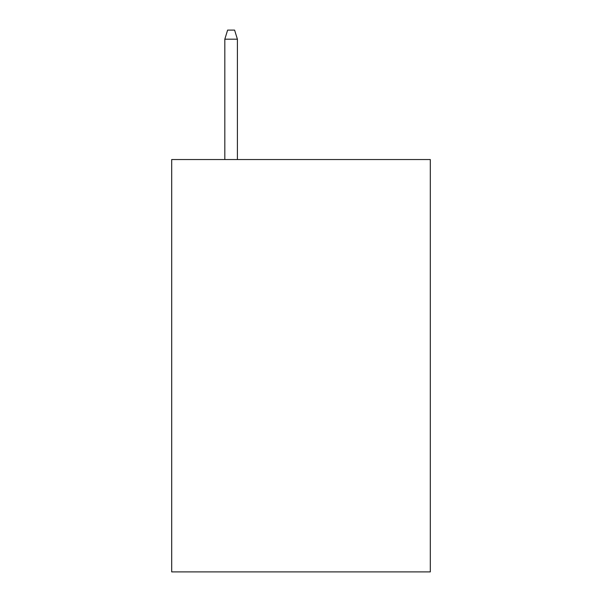 <?xml version="1.0" encoding="UTF-8"?>
<svg xmlns="http://www.w3.org/2000/svg" width="602" height="602" viewBox="0 0 602 602"><rect width="100%" height="100%" fill="white"/><g stroke="black" fill="none" stroke-linecap="round" stroke-linejoin="round"><path stroke-width="0.9" d="M430.302 159.538L430.302 571.9L171.698 571.9L171.698 159.538L430.302 159.538M237.399 159.538L237.399 39.183L224.817 39.183L224.817 159.538M224.817 39.183L227.616 30.1L234.599 30.1L237.399 39.183"/></g></svg>
